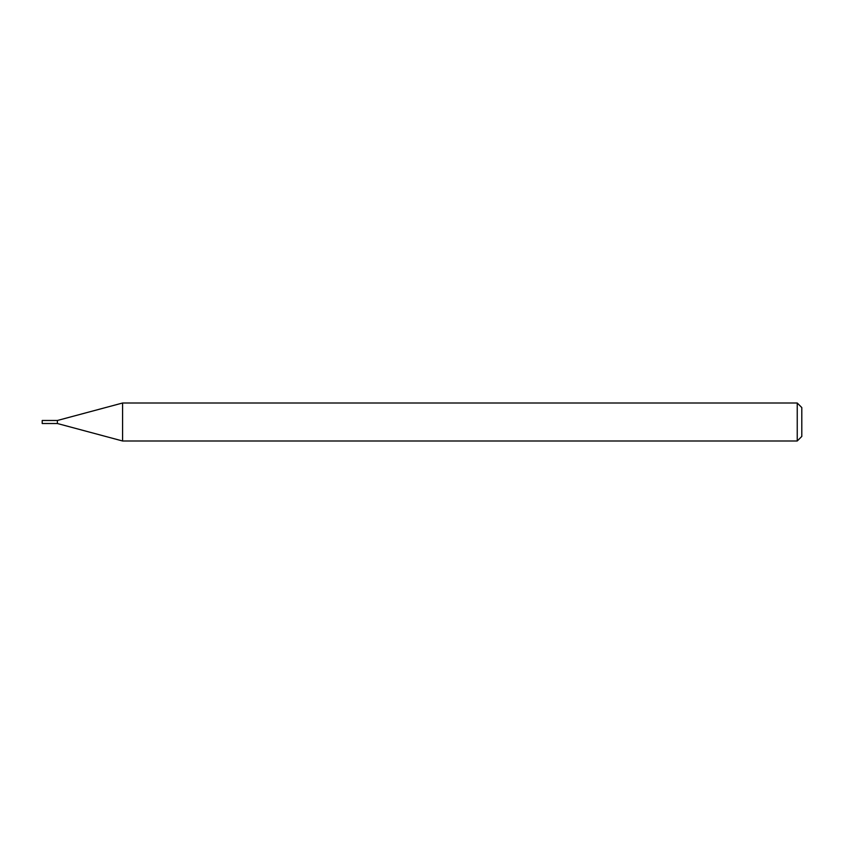 <?xml version="1.0" encoding="UTF-8"?>
<svg xmlns="http://www.w3.org/2000/svg" width="844" height="844" viewBox="0 0 844 844"><rect width="100%" height="100%" fill="white"/><g stroke="black" fill="none" stroke-linecap="round" stroke-linejoin="round"><path stroke-width="1.27" d="M122.591 403.01L57.392 420.481L57.392 422L57.392 420.481L42.2 420.481L42.2 423.519L57.392 423.519L122.591 440.99L797.242 440.99L797.242 403.01L122.591 403.01L122.591 440.99M57.392 422L57.392 423.519L57.392 422M797.242 403.01L801.8 407.568L801.8 436.432L797.242 440.99"/></g></svg>
